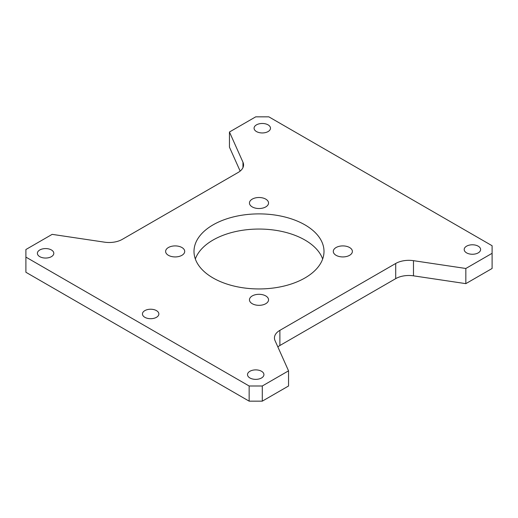 <?xml version="1.0" encoding="UTF-8"?>
<svg xmlns="http://www.w3.org/2000/svg" width="518" height="518" viewBox="0 0 518 518"><rect width="100%" height="100%" fill="white"/><g stroke="black" fill="none" stroke-linecap="round" stroke-linejoin="round"><path stroke-width="0.78" d="M249.152 401.159L262.283 401.159L288.545 385.994L288.545 370.836L262.283 385.994L249.152 385.994L249.152 401.159L25.9 272.267L25.9 249.521L52.163 234.356L104.519 242.165A18.57 10.723 180 0 0 122.293 239.361L238.118 172.488A18.57 10.723 180 0 0 243.557 164.905A18.57 10.723 180 0 0 242.968 162.225L242.968 167.586M249.152 385.994L25.9 257.103M288.545 370.836L275.032 340.611A18.57 10.723 180 0 1 274.443 337.93A18.57 10.723 180 0 1 279.882 330.348L395.707 263.474A18.57 10.723 180 0 1 413.481 260.671L465.837 268.479L465.837 283.644L492.1 268.479L492.1 253.315L465.837 268.479M240.151 171.095L229.455 147.164L229.455 132.006L255.717 116.841L268.848 116.841L492.1 245.733L492.1 253.315M229.455 132.006L242.968 162.225M349.585 247.52A9.544 5.51 180 0 1 352.382 251.418A9.544 5.51 180 0 1 342.832 256.928A9.544 5.51 180 0 1 333.288 251.418A9.544 5.51 180 0 1 339.18 246.328A9.544 5.51 180 0 1 349.585 247.52M265.747 295.92A9.544 5.51 180 0 1 268.544 299.818A9.544 5.51 180 0 1 259 305.329A9.544 5.51 180 0 1 249.456 299.818A9.544 5.51 180 0 1 255.348 294.729A9.544 5.51 180 0 1 265.747 295.92M181.915 247.52A9.544 5.51 180 0 1 184.712 251.418A9.544 5.51 180 0 1 175.168 256.928A9.544 5.51 180 0 1 165.618 251.418A9.544 5.51 180 0 1 171.51 246.328A9.544 5.51 180 0 1 181.915 247.52M265.747 199.119A9.544 5.51 180 0 1 268.544 203.017A9.544 5.51 180 0 1 259 208.527A9.544 5.51 180 0 1 249.456 203.017A9.544 5.51 180 0 1 255.348 197.928A9.544 5.51 180 0 1 265.747 199.119M213.034 277.952A65.003 37.529 180 0 1 193.997 251.418A65.003 37.529 180 0 1 259 213.889A65.003 37.529 180 0 1 324.003 251.418A65.003 37.529 180 0 1 283.877 286.091A65.003 37.529 180 0 1 213.034 277.952M51.405 249.961A8.21 4.74 180 0 1 53.807 253.315A8.21 4.74 180 0 1 45.597 258.055A8.21 4.74 180 0 1 37.387 253.315A8.21 4.74 180 0 1 42.457 248.938A8.21 4.74 180 0 1 51.405 249.961M261.519 371.27A8.21 4.74 180 0 1 263.927 374.624A8.21 4.74 180 0 1 255.717 379.364A8.21 4.74 180 0 1 247.507 374.624A8.21 4.74 180 0 1 252.577 370.247A8.21 4.74 180 0 1 261.519 371.27M478.205 246.173A8.21 4.74 180 0 1 480.613 249.521A8.21 4.74 180 0 1 472.403 254.26A8.21 4.74 180 0 1 464.193 249.521A8.21 4.74 180 0 1 469.263 245.143A8.21 4.74 180 0 1 478.205 246.173M156.462 310.619A8.21 4.74 180 0 1 158.864 313.966A8.21 4.74 180 0 1 150.66 318.706A8.21 4.74 180 0 1 142.45 313.966A8.21 4.74 180 0 1 147.513 309.589A8.21 4.74 180 0 1 156.462 310.619M268.084 124.857A8.21 4.74 180 0 1 270.493 128.211A8.21 4.74 180 0 1 262.283 132.951A8.21 4.74 180 0 1 254.073 128.211A8.21 4.74 180 0 1 259.142 123.834A8.21 4.74 180 0 1 268.084 124.857M262.283 401.159L262.283 385.994M322.662 259A65.003 37.529 0 0 0 259 229.053A65.003 37.529 0 0 0 195.338 259M465.837 283.644L413.481 275.835A18.57 10.723 0 0 0 395.707 278.639L279.882 345.512A18.57 10.723 0 0 0 277.849 346.905M279.882 330.348L279.882 345.512M395.707 263.474L395.707 278.639M413.481 260.671L413.481 275.835"/></g></svg>
